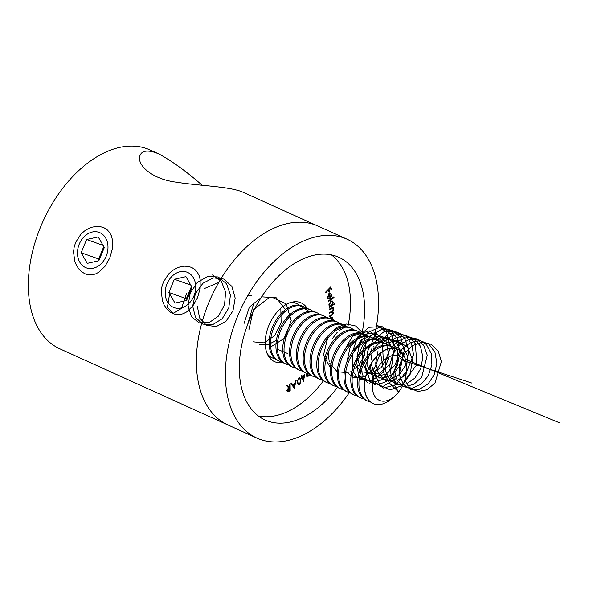 <?xml version="1.0" encoding="UTF-8"?>
<svg xmlns="http://www.w3.org/2000/svg" width="589" height="589" viewBox="0 0 589 589"><rect width="100%" height="100%" fill="white"/><g stroke="black" fill="none" stroke-linecap="round" stroke-linejoin="round"><path stroke-width="0.88" d="M314.703 224.718A109.179 67.963 -65.6 0 1 318.001 226.051A109.179 67.963 114.4 0 0 211.046 297.46A109.179 67.963 114.4 0 0 227.906 424.949A109.179 67.963 -65.6 0 1 209.89 300.066A109.179 67.963 -65.6 0 1 314.703 224.718M373.75 338.741A109.179 67.963 114.4 0 0 347.017 239.186A109.179 67.963 114.4 0 0 240.054 310.594A109.179 67.963 114.4 0 0 256.922 438.091L59.872 348.835A109.179 67.963 -65.6 0 1 41.848 223.953A109.179 67.963 -65.6 0 1 146.661 148.605A109.179 67.963 -65.6 0 1 149.967 149.93L158.993 154.023C172.113 161.143 186.514 171.554 202.196 185.255M347.017 239.186L241.821 191.705C227.494 186.264 199.642 185.888 176.796 182.251C150.136 179.041 135.971 163.359 140.153 155.194C142.015 150.806 147.132 149.937 155.503 152.603L158.993 154.023M197.558 297.622L192.839 305.941L186.647 311.934L183.216 313.723L179.652 314.614L176.096 314.541L172.629 313.495L169.404 311.507L166.562 308.68L164.206 305.109L162.49 300.979L161.283 291.643L161.916 286.806L163.389 282.116L168.601 273.981L172.106 270.815L175.978 268.429L180.079 266.854L184.173 266.169L188.119 266.375L191.712 267.472L194.797 269.409L197.278 272.118L199.067 275.475L200.142 279.392L200.157 288.301L197.558 297.622M109.819 257.879L105.107 266.206L98.908 272.192L95.477 273.981L91.913 274.872L88.357 274.798L84.897 273.752L81.665 271.772L78.823 268.937L76.467 265.367L74.751 261.244L73.544 251.901L74.177 247.063L75.657 242.373L80.862 234.238L84.374 231.079L88.247 228.687L92.34 227.118L96.434 226.426L100.38 226.64L103.973 227.737L107.058 229.666L109.539 232.375L111.328 235.733L112.403 239.649L112.403 248.668L109.819 257.879M328.529 301.509L328.419 300.913L333.926 296.812L334.037 297.401L328.529 301.509M329.582 306.295L328.949 305.095L330.738 301.229L332.329 300.964L333.168 302.297L332.579 304.756L334.861 303.225L334.942 303.828L329.391 307.554L329.766 306.398M307.252 373.102L307.443 376.04L306.449 375.451M306.449 375.399L308.702 375.554L309.343 374.295M309.748 374.597L308.916 376.069L306.648 376.246L306.722 373.323M307.141 376.754L306.648 376.246M305.279 372.83L304.999 373.131L304.793 372.609M302.334 376.702L304.793 374.346L303.394 381.62L302.01 377.733L301.384 378.322L301.193 377.792L301.818 377.196L301.354 375.892L301.87 375.399L302.334 376.702L301.428 375.826M296.245 380.045L294.279 388.342L290.981 383.417L291.57 383.034L292.674 384.646L295.03 383.137L295.634 380.435L296.245 380.045M307.281 308.533A32.255 20.078 114.4 0 0 301.126 302.849A32.255 20.078 114.4 0 0 269.526 323.943A32.255 20.078 114.4 0 0 274.503 361.617A32.255 20.078 114.4 0 0 275.483 362.007A32.255 20.078 114.4 0 0 282.845 362.493M258.394 416.003A89.329 55.609 114.4 0 0 323.42 380.811M347.812 326.954A89.329 55.609 114.4 0 0 331.386 254.86M290.2 390.846L289.493 390.522L287.145 391.575L287.859 391.899L286.725 390.684L288.61 387.886L286.578 385.626L287.263 385.287L289.604 387.4L289.56 384.168L290.112 383.895L290.2 390.846L287.292 391.847M297.312 382.791L298.454 378.094L299.816 377.785L300.972 379.898L299.897 384.543L298.483 384.86L297.312 382.791M329.781 318.553L331.379 317.338L332.299 317.383L332.999 320.313M332.056 311.242L333.654 312.943L331.71 315.623L329.494 316.691L329.487 316.013L331.71 314.946L333.138 313.053L332.623 312.052L329.465 313.164L329.465 312.509L331.541 311.515L333.116 309.549L332.601 308.562L329.442 309.674L329.435 309.019L333.499 307.068L333.507 307.723L332.8 308.062L333.624 309.431L332.94 311.603M332.667 308.172L333.374 308.496L332.667 308.172L332.918 309.107M330.333 293.153L331.563 294.235L331.312 296.665L330.12 298.299L329.001 294.397L327.918 297.379L328.537 298.196L329.325 298.225L329.236 298.888L328.228 298.851L327.477 297.828L328.868 293.793L330.841 293.256M325.835 292.645L325.614 292.115L330.613 286.983L331.717 289.633L331.224 290.134L330.341 288.014L328.78 289.619L329.663 291.746L329.17 292.247L328.287 290.127L325.835 292.645M361.985 333.271A89.329 55.609 114.4 0 0 338.822 257.268A89.329 55.609 114.4 0 0 251.312 315.697A89.329 55.609 114.4 0 0 265.109 420.009A89.329 55.609 114.4 0 0 267.811 421.098A89.329 55.609 114.4 0 0 337.512 387.297M256.922 438.091A109.179 67.963 114.4 0 0 260.22 439.423A109.179 67.963 114.4 0 0 349.387 392.532M289.457 387.466L289.464 388.004M286.968 385.434L289.287 387.555M286.725 390.61L287.66 391.14L289.641 390.433L289.611 388.07L287.299 390.404L287.66 391.14M289.611 388.07L288.374 388.004M286.762 390.161L287.299 390.404M288.006 388.232L288.662 388.526M291.231 383.255L292.674 384.646M294.728 383.329L294.618 383.822M293.955 386.804L293.778 387.599M292.586 384.61L293.477 386.59L294.183 386.914L294.853 383.932L292.991 385.125L294.183 386.914M292.277 384.808L292.991 385.125M294.235 383.645L294.853 383.932M299.455 377.704L300.235 379.449M300.28 379.581L300.972 379.898M298.137 384.624L299.897 384.543M297.32 382.806L298.086 383.851L299.742 383.969L300.464 380.28L299.551 378.477L298.557 378.668L297.666 380.641L297.813 382.379L298.792 384.168M299.551 378.477L298.461 378.094M297.187 382.099L297.813 382.379M297.187 380.428L297.666 380.641M298.078 378.447L298.557 378.668M303.865 375.23L303.784 375.672M303.107 379.449L302.945 380.354M301.502 377.497L302.01 377.733M302.135 376.614L301.811 376.916L302.643 379.242L303.35 379.566L304.034 375.782L302.525 377.232L303.35 379.566M303.526 375.554L304.034 375.782M301.811 376.916L302.525 377.232M308.4 375.834L308.916 376.069M307.863 376.084L306.825 376.518M331.924 317.287L332.468 318.516M332.675 319.348L333.16 319.569M330.584 317.729L332.005 318.089L330.598 317.721M332.608 320.026L331.283 318.045L330.23 318.752M332.8 307.399L333.507 307.723M333.065 309.181L333.624 309.431M331.953 311.198L332.94 312.619M333.102 312.693L333.654 312.943M331.401 315.093L329.487 316.028M332.623 312.052L330.562 311.979M332.601 308.562L330.643 308.437M330.458 308.526L331.165 308.842M334.361 303.563L334.942 303.828M332.461 304.697L331.968 305.028M330.591 305.956L329.877 306.427M331.953 300.861L333.168 302.297M328.971 305.212L330.083 305.89L331.298 305.662L332.675 302.672L332.049 301.656L330.804 301.863L329.428 304.844L330.083 305.89M332.049 301.656L330.665 301.288M328.927 304.616L329.428 304.844M330.26 301.62L330.804 301.863M333.47 297.151L334.037 297.401M327.359 297.128L327.918 297.379M327.396 297.474L328.537 298.196M328.581 298.211L329.236 298.888M328.529 298.564L327.911 298.638M330.451 293.16L331.563 294.235M330.856 293.911L330.937 294.309M330.9 296.473L331.312 296.665M328.493 294.161L329.001 294.397M328.78 293.874L328.92 294.353M329.943 293.675L328.743 293.756M329.45 294.073L330.377 297.312L331.084 294.655L330.4 293.882L328.853 293.801M329.752 297.025L330.377 297.312M330.208 287.395L331.011 289.309L331.717 289.633M329.833 287.785L330.341 288.014M328.272 289.39L328.78 289.619M328.154 289.508L328.957 291.422L329.663 291.746M327.778 289.898L328.287 290.127M168.888 292.483L174.992 303.107L186.573 300.5L192.051 287.277L185.947 276.653L174.366 279.26L168.888 292.483L186.389 298.704L186.934 299.639M193.914 295.972A18.855 14.74 -70.4 0 0 179.991 271.757A18.855 14.74 -70.4 0 0 167.504 301.914A18.855 14.74 -70.4 0 0 193.914 295.972M191.513 286.335L186.389 298.704M190.807 285.098L174.366 279.26M103.774 246.592L101.389 252.35A12.406 9.696 109.6 0 1 104.12 247.998M81.149 252.747L87.253 263.364L98.842 260.758L104.319 247.535L98.208 236.911L86.627 239.517L81.149 252.747L98.65 258.961L99.195 259.904M106.175 256.23A18.855 14.74 -70.4 0 0 92.252 232.014A18.855 14.74 -70.4 0 0 79.765 262.171A18.855 14.74 -70.4 0 0 106.175 256.23M100.226 257.408A12.406 9.696 109.6 0 1 101.389 252.35L98.65 258.961M103.068 245.363L86.627 239.517M292.225 302.083A29.774 18.539 -65.6 0 1 295.487 303.018L296.797 303.607A29.774 18.539 -65.6 0 1 299.381 305.22M275.137 358.738A29.774 18.539 -65.6 0 1 272.228 357.854L270.918 357.265A29.774 18.539 -65.6 0 1 268.061 355.432M290.2 302.636A29.774 18.539 -65.6 0 1 296.797 303.607M272.228 357.854A29.774 18.539 -65.6 0 1 267.141 353.54M281.94 361.823A29.774 18.539 -65.6 0 1 279.031 360.939L277.721 360.343A29.774 18.539 -65.6 0 1 280.541 314.092A29.774 18.539 -65.6 0 1 302.29 306.096L303.6 306.692A29.774 18.539 -65.6 0 1 306.184 308.297M279.031 360.939A29.774 18.539 -65.6 0 1 281.851 314.688A29.774 18.539 -65.6 0 1 303.6 306.692M288.75 364.908A29.774 18.539 -65.6 0 1 285.842 364.024L284.524 363.428A29.774 18.539 -65.6 0 1 287.344 317.176A29.774 18.539 -65.6 0 1 309.1 309.181L310.41 309.777A29.774 18.539 -65.6 0 1 312.995 311.382M285.842 364.024A29.774 18.539 -65.6 0 1 288.654 317.773A29.774 18.539 -65.6 0 1 310.41 309.777M295.553 367.985A29.774 18.539 -65.6 0 1 292.645 367.109L291.334 366.513A29.774 18.539 -65.6 0 1 294.154 320.261A29.774 18.539 -65.6 0 1 315.903 312.266L317.213 312.862A29.774 18.539 -65.6 0 1 319.798 314.467M292.645 367.109A29.774 18.539 -65.6 0 1 295.464 320.858A29.774 18.539 -65.6 0 1 317.213 312.862M302.363 371.07A29.774 18.539 -65.6 0 1 299.448 370.186L298.137 369.597A29.774 18.539 -65.6 0 1 300.957 323.346A29.774 18.539 -65.6 0 1 322.713 315.351L324.024 315.94A29.774 18.539 -65.6 0 1 326.608 317.545M299.448 370.186A29.774 18.539 -65.6 0 1 302.267 323.935A29.774 18.539 -65.6 0 1 324.024 315.94M309.166 374.155A29.774 18.539 -65.6 0 1 306.258 373.271L304.947 372.675A29.774 18.539 -65.6 0 1 307.767 326.424A29.774 18.539 -65.6 0 1 329.516 318.428L330.827 319.024A29.774 18.539 -65.6 0 1 333.411 320.63M306.258 373.271A29.774 18.539 -65.6 0 1 309.078 327.02A29.774 18.539 -65.6 0 1 330.827 319.024M315.976 377.24A29.774 18.539 -65.6 0 1 313.061 376.356L311.75 375.76A29.774 18.539 -65.6 0 1 314.57 329.509A29.774 18.539 -65.6 0 1 336.319 321.513L337.637 322.109A29.774 18.539 -65.6 0 1 340.221 323.714M313.061 376.356A29.774 18.539 -65.6 0 1 315.881 330.105A29.774 18.539 -65.6 0 1 337.637 322.109M322.779 380.317A29.774 18.539 -65.6 0 1 319.871 379.434L318.561 378.845A29.774 18.539 -65.6 0 1 321.373 332.594A29.774 18.539 -65.6 0 1 343.129 324.598L344.44 325.187A29.774 18.539 -65.6 0 1 347.024 326.799M319.871 379.434A29.774 18.539 -65.6 0 1 322.691 333.183A29.774 18.539 -65.6 0 1 344.44 325.187M329.582 383.402A29.774 18.539 -65.6 0 1 326.674 382.519L325.364 381.922A29.774 18.539 -65.6 0 1 328.183 335.671A29.774 18.539 -65.6 0 1 349.932 327.683L351.243 328.272A29.774 18.539 -65.6 0 1 353.827 329.877M326.674 382.519A29.774 18.539 -65.6 0 1 329.494 336.267A29.774 18.539 -65.6 0 1 351.243 328.272M336.393 386.487A29.774 18.539 -65.6 0 1 333.484 385.604L332.167 385.007A29.774 18.539 -65.6 0 1 334.986 338.756A29.774 18.539 -65.6 0 1 356.743 330.76L358.053 331.357A29.774 18.539 -65.6 0 1 360.637 332.962M333.484 385.604A29.774 18.539 -65.6 0 1 336.297 339.352A29.774 18.539 -65.6 0 1 358.053 331.357M343.196 389.572A29.774 18.539 -65.6 0 1 340.287 388.688L338.977 388.092A29.774 18.539 -65.6 0 1 341.797 341.841A29.774 18.539 -65.6 0 1 363.546 333.845L364.856 334.442A29.774 18.539 -65.6 0 1 367.44 336.047M340.287 388.688A29.774 18.539 -65.6 0 1 343.107 342.437A29.774 18.539 -65.6 0 1 364.856 334.442M350.006 392.649A29.774 18.539 -65.6 0 1 347.09 391.766L345.78 391.177A29.774 18.539 -65.6 0 1 348.6 344.926A29.774 18.539 -65.6 0 1 370.356 336.93L371.666 337.519A29.774 18.539 -65.6 0 1 374.251 339.131M347.09 391.766A29.774 18.539 -65.6 0 1 349.91 345.515A29.774 18.539 -65.6 0 1 371.666 337.519M356.809 395.734A29.774 18.539 -65.6 0 1 353.901 394.851L352.59 394.255A29.774 18.539 -65.6 0 1 355.41 348.003A29.774 18.539 -65.6 0 1 377.159 340.008L378.469 340.604A29.774 18.539 -65.6 0 1 381.054 342.209M353.901 394.851A29.774 18.539 -65.6 0 1 356.72 348.6A29.774 18.539 -65.6 0 1 378.469 340.604M363.619 398.819A29.774 18.539 -65.6 0 1 360.704 397.936L359.393 397.339A29.774 18.539 -65.6 0 1 362.213 351.088A29.774 18.539 -65.6 0 1 383.962 343.092L385.28 343.689A29.774 18.539 -65.6 0 1 387.864 345.294M360.704 397.936A29.774 18.539 -65.6 0 1 363.523 351.685A29.774 18.539 -65.6 0 1 385.28 343.689M370.422 401.897A29.774 18.539 -65.6 0 1 367.514 401.021L366.203 400.424A29.774 18.539 -65.6 0 1 369.016 354.173A29.774 18.539 -65.6 0 1 390.772 346.177L392.083 346.774A29.774 18.539 -65.6 0 1 394.667 348.379M367.514 401.021A29.774 18.539 -65.6 0 1 370.334 354.769A29.774 18.539 -65.6 0 1 392.083 346.774M373.073 403.539A29.774 18.539 -65.6 0 1 373.006 403.509A29.774 18.539 -65.6 0 1 375.826 357.258A29.774 18.539 -65.6 0 1 397.575 349.262A29.774 18.539 -65.6 0 1 397.641 349.292M404.525 361.351A24.274 15.108 -65.6 0 1 406.366 369.782A24.274 15.108 -65.6 0 1 394.232 396.581A24.274 15.108 -65.6 0 1 373.367 393.106A24.274 15.108 -65.6 0 1 382.555 361.646A24.274 15.108 -65.6 0 1 404.525 361.351M394.232 396.581L391.413 398.967A29.774 18.539 -65.6 0 1 373.139 403.568A29.774 18.539 -65.6 0 1 368.545 368.795A29.774 18.539 -65.6 0 1 397.715 349.321A29.774 18.539 -65.6 0 1 404.039 355.749A29.774 18.539 -65.6 0 1 406.307 366.093L406.366 369.782M376.702 324.708L386.546 332.351L390.19 345.934M387.923 357.42L380.906 367.83L371.151 373.08L361.432 371.762L354.512 364.282M352.458 351.692L357.707 336.967L369.023 327.3L382.092 326.593L391.913 335.207L394.77 349.77L389.712 364.576L378.948 373.794L366.94 373.831M360.505 368.28L357.037 356.72L359.702 343.446L367.816 332.579L379.021 327.491L389.999 329.781L397.516 338.808L399.401 351.839L395.197 364.922L386.325 374.103L375.635 376.599L366.52 371.703L361.918 360.954L363.354 347.687L370.525 336.032L381.363 329.59L392.657 330.392L401.087 338.233L404.194 350.757L401.146 364.171L393.018 374.398L382.416 378.359L372.727 374.884L367.043 365.077L367.241 351.994L373.389 339.691L383.719 331.99L395.204 331.29L404.444 337.85L408.737 349.719L406.889 363.28L399.6 374.442L389.233 379.817M387.533 380.001L381.267 378.948M379.971 378.329L375.281 374.324M374.339 372.999L371.291 364.525M371.033 360.225L372.101 352.936M373.352 349.248L388.055 333.779L397.531 332.468L405.954 336.157L411.659 344.101L413.522 354.696L405.35 375.031M405.158 375.23L397.082 380.634M395.256 381.193L385.692 380.501L378.521 373.853L375.701 363.023L378.057 350.83M382.983 342.702L391.148 336.15L400.432 333.985L409.038 336.65L415.333 343.645L416.909 364.547L404.474 381.039M386.98 345.176L395.396 338.027L405.122 335.642L414.111 338.579L420.458 346.214L422.865 356.912L420.863 368.339L414.98 378.035L406.579 383.888L397.582 384.654L390.028 380.177L385.662 371.482L385.515 360.497L389.69 349.652L397.354 341.355L406.903 337.453L416.32 338.83L423.616 345.206L427.275 355.219L421.724 377.144L413.883 384.315L404.842 386.642L396.662 383.667L391.214 376.047L389.763 365.497L392.708 354.35L399.475 345.073L408.67 339.735L418.345 339.529L426.458 344.521L431.303 353.658L431.906 364.959L428.196 375.966L421.083 384.308L412.182 388.166L403.539 386.737L397.119 380.354L394.402 370.444L401.816 349.137L410.481 342.467L420.229 340.685L428.998 344.204L434.954 352.296L436.861 363.192L434.373 374.552L428.122 383.903L419.552 389.219L410.614 389.373L403.347 384.352L399.423 375.281L399.784 364.179L404.415 353.51L412.388 345.64L422.026 342.312L431.295 344.293L438.245 351.177L441.426 361.469L434.954 383.137L426.878 389.815L417.837 391.545L409.878 387.982L404.834 379.927M405.843 361.329L471.811 383.071M186.492 293.749L181.508 308.393L173.041 313.392L167.416 307.296L169.625 293.771M212.519 274.953L221.236 281.137L225.602 292.115L224.542 304.918L218.445 316.109L209.088 322.662L199.119 322.838L191.373 316.617L188.06 305.743L190.195 293.219L197.3 282.484L207.549 276.513L218.254 276.97L226.596 283.773L230.417 295.096L228.782 307.892L222.237 318.715L212.681 324.657L202.822 324.127L195.452 317.302L192.691 306.096L195.401 293.594L202.947 283.243L213.38 277.905L223.96 279.068L231.911 286.46L235.173 298.093L232.964 310.845L225.999 321.277L216.273 326.571L206.548 325.342L199.583 317.942L197.389 306.435M204.015 288.713L218.733 282.462M247.785 295.523L251.79 295.472M253.756 303.357L247.63 324.613M280.82 308.268L281.13 322.603L274.783 335.634L264.137 342.864L253.064 341.834M244.052 323.449L249.39 307.075L262.112 296.856L276.322 297.82L285.393 309.6M276.388 340.368L267.914 344.749L259.381 344.241M248.956 329.546L253.425 309.711L268.798 297.931M272.545 297.445L286.261 303.939L291.187 320.519L284.885 337.998L271.205 346.656M287.447 353.437L277.949 349.535M300.515 306.258L308.518 310.999M331.128 369.244L323.516 354.961L328.117 336.238M328.559 335.539L336.555 327.469L346.295 324.024L355.682 326.012L362.684 333.013L365.813 343.483L364.444 355.101L358.966 365.283L350.683 371.784M348.173 372.704L337.254 371.769L329.759 363.192M329.192 361.624L328.161 351.692M332.174 338.911L337.217 332.343M338.918 330.819L344.256 327.455M374.648 335.082L378.521 342.04M379.552 355.329L374.368 368.412L364.672 376.761L353.739 377.74L345.242 371.07M342.599 353.533L352.539 336.12L369.259 330.863L382.239 341.333L383.38 360.836M364.981 379.758L351.957 375.384M346.788 362.39L350.352 346.442L361.425 334.839L375.303 332.822L386.053 341.355L389.115 356.735L383.358 372.211L371.563 380.98L359.194 379.235M357.928 378.278L353.186 371.696M352.34 369.296L352.701 353.768L361.248 339.986L374.523 333.956L387.025 338.358L393.577 351.368L391.582 367.455L382.099 379.78L369.443 383.1M367.904 382.762L358.392 374.516L356.404 359.651L363.038 344.698L375.613 336.201L388.909 337.939L397.369 349.218L397.538 365.239L389.572 379.125M386.759 381.444L377.284 384.919M375.502 384.911L364.171 378.109M363.391 376.805L360.998 369.428M360.755 366.77L365.298 349.763M366.63 347.746L380.796 337.733L395.609 341.024L403.075 355.881L399.327 374.096M396.441 378.381L382.887 386.502L370.135 381.481L365.43 366.167L371.622 348.968M373.102 347.142L374.148 346.023M380.067 341.487L392.002 339.058L402.235 344.55L407.566 356.22L406.373 370.275M405.769 371.968L396.242 384.654L383.351 388.055L373.073 380.73L370.231 366.027M384.403 343.335L396.92 340.751L407.492 346.892L412.447 359.584L410.165 374.302L401.632 385.78L390.095 389.911L379.905 385.272L374.898 373.595M380.523 352.885L384.08 373.581L390.036 383.675L398.62 391.957M398.054 391.324L394.726 385.39M394.144 383.454L393.938 371.821L398.584 360.409M400.115 358.289L404.187 360.718M405.357 359.238L559.55 422.814M288.396 391.059L289.103 391.383M331.003 315.299L331.71 315.623M330.355 312.082L331.055 312.398"/></g></svg>
